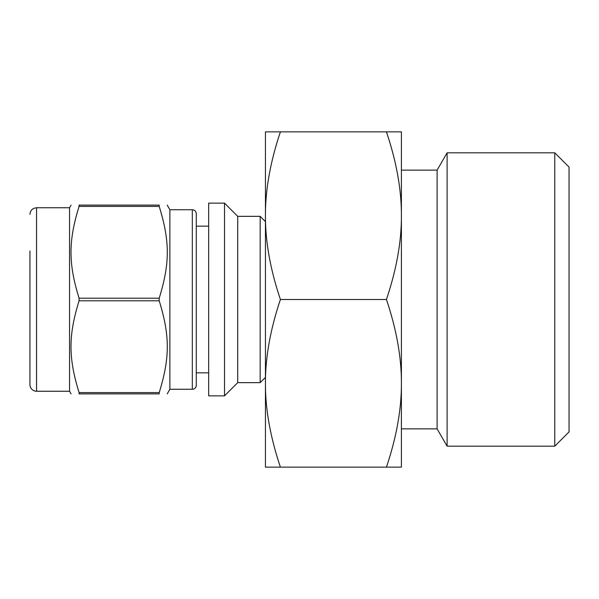 <?xml version="1.0" encoding="UTF-8"?>
<svg xmlns="http://www.w3.org/2000/svg" width="599" height="599" viewBox="0 0 599 599"><rect width="100%" height="100%" fill="white"/><g stroke="black" fill="none" stroke-linecap="round" stroke-linejoin="round"><path stroke-width="0.9" d="M79.075 392.585C68.301 357.708 68.301 335.68 79.075 300.795L159.207 300.795C169.981 335.68 169.981 357.708 159.207 392.585L79.075 392.585L79.075 393.887C68.301 393.887 68.301 393.887 79.075 393.887C68.301 393.887 68.301 393.887 79.075 393.887L159.207 393.887C169.981 393.887 169.981 393.887 159.207 393.887C169.981 393.887 169.981 393.887 159.207 393.887L159.207 392.585M159.207 206.415L159.207 205.113C169.981 205.113 169.981 205.113 159.207 205.113C169.981 205.113 169.981 205.113 159.207 205.113L79.075 205.113C68.301 205.113 68.301 205.113 79.075 205.113C68.301 205.113 68.301 205.113 79.075 205.113L79.075 206.415L159.207 206.415C169.981 241.292 169.981 263.32 159.207 298.205L79.075 298.205C68.301 263.32 68.301 241.292 79.075 206.415M167.211 205.113L169.876 209.74L169.876 389.26L167.211 393.887M159.207 298.205L159.207 300.795M208.677 203.136L208.677 395.864L224.513 395.864L224.513 203.136L208.677 203.136M224.513 203.136L237.713 216.336L237.713 382.664L224.513 395.864M237.713 216.336L260.161 216.336L260.161 382.664L237.713 382.664M29.95 250.988L29.95 384.64L29.95 250.988M29.95 214.36C30.339 210.346 32.541 208.145 36.554 207.756L36.554 391.244A6.604 6.604 0 0 1 29.95 384.64M36.554 207.756L69.551 207.756L69.551 391.244L71.079 393.887M79.075 298.205L79.075 300.795M196.277 213.693L196.277 385.307A3.961 3.961 0 0 1 192.316 389.26L192.316 209.74C194.697 209.95 196.023 211.267 196.277 213.693M280.414 131.855L265.439 131.855L265.439 467.145L280.414 467.145C270.321 437.158 265.335 409.214 265.439 383.323C265.335 357.431 270.321 329.487 280.414 299.5C270.321 269.513 265.335 241.569 265.439 215.677C265.335 189.786 270.321 161.842 280.414 131.855L386.43 131.855C396.516 161.842 401.51 189.786 401.405 215.677C401.51 241.569 396.516 269.513 386.43 299.5L280.414 299.5M386.43 467.145L401.405 467.145L401.405 383.323C401.51 409.214 396.516 437.158 386.43 467.145L280.414 467.145M386.43 299.5C396.516 329.487 401.51 357.431 401.405 383.323L401.405 428.869L437.105 428.869L447.109 446.188L554.764 446.188L554.764 152.812L447.109 152.812L447.109 446.188M437.105 428.869L437.105 170.131L401.405 170.131L401.405 215.677L401.405 131.855L386.43 131.855M401.405 215.677L401.405 383.323M554.764 152.812L569.05 167.099L569.05 431.901L554.764 446.188M265.439 221.615L260.161 216.336M265.439 377.385L260.161 382.664M36.554 391.244L69.551 391.244M69.551 207.756L71.079 205.113M169.876 389.26L192.316 389.26M169.876 209.74L192.316 209.74M196.277 372.848L208.677 372.848M196.277 226.152L208.677 226.152M437.105 170.131L447.109 152.812"/></g></svg>
